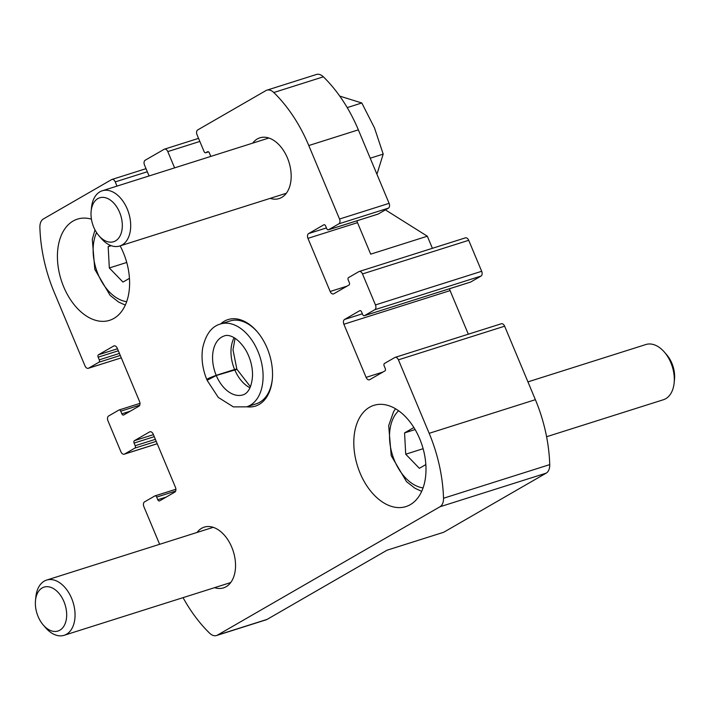 <?xml version="1.0" encoding="UTF-8"?>
<svg xmlns="http://www.w3.org/2000/svg" width="710" height="710" viewBox="0 0 710 710"><rect width="100%" height="100%" fill="white"/><g stroke="black" fill="none" stroke-linecap="round" stroke-linejoin="round"><path stroke-width="1.06" d="M210.808 156.404L209.343 152.898A1.935 1.234 72.4 0 0 207.675 151.683A1.935 1.234 72.4 0 0 207.524 151.754L205.891 152.694A1.935 1.234 72.4 0 1 205.74 152.756A1.935 1.234 72.4 0 1 204.072 151.541L197.034 134.722A3.861 2.467 72.4 0 1 197.717 129.93L265.877 90.614A12.07 7.703 72.4 0 1 266.862 90.179A12.07 7.703 72.4 0 1 273.803 92.513A121.632 77.692 72.4 0 1 308.788 145.541L339.531 219.035A3.861 2.467 72.4 0 1 338.847 223.827L328.552 229.765A1.935 1.234 72.4 0 1 328.402 229.836A1.935 1.234 72.4 0 1 326.733 228.62L325.624 225.957A1.935 1.234 72.4 0 0 323.955 224.742A1.935 1.234 72.4 0 0 323.795 224.813L308.637 233.563A3.861 2.467 72.4 0 0 307.945 238.356L330.168 291.482A3.861 2.467 72.4 0 0 333.505 293.913A3.861 2.467 72.4 0 0 333.824 293.771L348.983 285.029A1.935 1.234 72.4 0 0 349.329 282.633L348.219 279.971A1.935 1.234 72.4 0 1 348.557 277.575L358.852 271.646A3.861 2.467 72.4 0 1 359.162 271.504A3.861 2.467 72.4 0 1 362.499 273.936L375.457 304.927A3.861 2.467 72.4 0 1 374.773 309.72L364.487 315.648A1.935 1.234 72.4 0 1 364.328 315.719A1.935 1.234 72.4 0 1 362.659 314.503L361.55 311.85A1.935 1.234 72.4 0 0 359.881 310.634A1.935 1.234 72.4 0 0 359.721 310.705L344.563 319.456A3.861 2.467 72.4 0 0 343.88 324.239L366.103 377.374A3.861 2.467 72.4 0 0 369.431 379.806A3.861 2.467 72.4 0 0 369.75 379.664L384.909 370.913A1.935 1.234 72.4 0 0 385.255 368.517L384.145 365.863A1.935 1.234 72.4 0 1 384.483 363.467L394.778 357.529A3.861 2.467 72.4 0 1 395.088 357.387A3.861 2.467 72.4 0 1 398.425 359.819L429.168 433.313A121.632 77.692 72.4 0 1 443.519 498.242A12.07 7.703 72.4 0 1 439.96 506.771L217.535 635.086A12.07 7.703 72.4 0 1 216.55 635.521A12.07 7.703 72.4 0 1 209.61 633.178A121.632 77.692 72.4 0 1 183.047 597.642M266.862 90.179L316.429 74.479A12.07 7.703 72.4 0 1 323.37 76.822A121.632 77.692 72.4 0 1 358.355 129.85L389.098 203.344A3.861 2.467 72.4 0 1 388.414 208.137L378.119 214.065A1.935 1.234 72.4 0 1 377.968 214.136A1.935 1.234 72.4 0 1 377.8 214.171M385.406 209.867L427.331 236.217L370.691 254.153L357.512 222.656A3.861 2.467 72.4 0 1 357.068 220.757M427.331 236.217L432.399 248.314M500.994 323.902A3.861 2.467 72.4 0 1 501.304 323.76A3.861 2.467 72.4 0 1 504.641 326.192L535.384 399.686A121.632 77.692 72.4 0 1 549.735 464.615A12.07 7.703 72.4 0 1 546.176 473.144L443.661 532.278L387.012 550.215L267.102 619.386A12.07 7.703 72.4 0 1 266.117 619.821L216.55 635.521M159.626 544.304L143.881 506.656A3.861 2.467 72.4 0 1 144.565 501.863L154.851 495.935A1.935 1.234 72.4 0 1 155.011 495.864A1.935 1.234 72.4 0 1 156.679 497.08L157.789 499.733A1.935 1.234 72.4 0 0 159.457 500.949A1.935 1.234 72.4 0 0 159.608 500.878L174.775 492.136A3.861 2.467 72.4 0 0 175.459 487.344L153.236 434.209A3.861 2.467 72.4 0 0 149.908 431.786A3.861 2.467 72.4 0 0 149.588 431.92L134.421 440.67A1.935 1.234 72.4 0 0 134.084 443.067L135.193 445.72A1.935 1.234 72.4 0 1 134.847 448.116L124.561 454.054A3.861 2.467 72.4 0 1 124.241 454.196A3.861 2.467 72.4 0 1 120.913 451.764L107.947 420.773A3.861 2.467 72.4 0 1 108.63 415.98L118.925 410.043A1.935 1.234 72.4 0 1 119.085 409.972A1.935 1.234 72.4 0 1 120.744 411.188L121.863 413.841A1.935 1.234 72.4 0 0 123.522 415.057A1.935 1.234 72.4 0 0 123.682 414.995L138.849 406.244A3.861 2.467 72.4 0 0 139.533 401.452L117.31 348.326A3.861 2.467 72.4 0 0 113.973 345.894A3.861 2.467 72.4 0 0 113.662 346.036L98.495 354.778A1.935 1.234 72.4 0 0 98.157 357.174L99.267 359.837A1.935 1.234 72.4 0 1 98.921 362.224L88.635 368.162A3.861 2.467 72.4 0 1 88.315 368.304A3.861 2.467 72.4 0 1 84.987 365.872L54.244 292.378A121.632 77.692 72.4 0 1 39.884 227.448A12.07 7.703 72.4 0 1 43.452 218.92L111.603 179.603A3.861 2.467 72.4 0 1 111.923 179.461A3.861 2.467 72.4 0 1 115.251 181.893L117.017 186.109M252.698 143.145A31.852 20.35 72.4 0 1 259.904 137.82A31.852 20.35 72.4 0 1 287.399 157.886A31.852 20.35 72.4 0 1 279.136 198.56A31.852 20.35 72.4 0 1 270.182 198.365M197.06 532.447A31.852 20.35 72.4 0 1 204.267 527.131A31.852 20.35 72.4 0 1 231.762 547.188A31.852 20.35 72.4 0 1 223.499 587.871A31.852 20.35 72.4 0 1 214.544 587.667M465.059 238.01A3.861 2.467 72.4 0 1 465.378 237.868A3.861 2.467 72.4 0 1 468.707 240.299L481.673 271.291A3.861 2.467 72.4 0 1 480.99 276.083L470.695 282.021A1.935 1.234 72.4 0 1 470.544 282.092A1.935 1.234 72.4 0 1 470.375 282.127M468.325 334.206L450.087 290.612A3.861 2.467 72.4 0 1 449.643 288.704M149.073 175.956L144.503 165.022A3.861 2.467 72.4 0 1 145.186 160.229L164.143 149.295A3.861 2.467 72.4 0 1 164.454 149.162A3.861 2.467 72.4 0 1 167.791 151.594L174.598 167.871M91.43 219.15A53.09 33.911 -107.6 0 0 77.479 219.115A53.09 33.911 -107.6 0 0 63.722 286.911A53.09 33.911 -107.6 0 0 109.535 320.343A53.09 33.911 -107.6 0 0 120.141 245.873M360.112 473.153A53.09 33.911 -107.6 0 0 405.934 506.585A53.09 33.911 -107.6 0 0 422.237 445.729A53.09 33.911 -107.6 0 0 373.877 405.348A53.09 33.911 -107.6 0 0 360.112 473.153M246.84 406.786A45.369 28.986 -107.6 0 0 272.276 379.699A45.369 28.986 -107.6 0 0 257.011 331.472A45.369 28.986 -107.6 0 0 220.615 323.955M257.393 331.925A43.443 27.752 -107.6 0 0 230.005 320.982L220.446 324.008A43.443 27.752 -107.6 0 1 260.02 357.05A43.443 27.752 -107.6 0 1 246.672 406.839L256.23 403.812A43.443 27.752 -107.6 0 0 272.329 379.105M425.831 464.589L419.379 468.316L405.721 454.214L404.567 432.896L413.886 427.518M527.929 381.882L645.887 344.527A28.959 18.495 72.4 0 1 664.4 352.116A28.959 18.495 72.4 0 1 670.879 362.766A28.959 18.495 72.4 0 1 674.145 382.894A28.959 18.495 72.4 0 1 663.371 399.748L546.585 436.73M664.4 352.116L666.743 354.831A23.04 14.715 72.4 0 1 671.9 363.307A23.04 14.715 72.4 0 1 674.5 379.317L674.145 382.894M423.116 448.702L405.721 454.214M415.11 429.559L404.567 432.896M129.442 278.355L122.981 282.074L109.322 267.972L108.168 246.663L110.405 245.367M126.717 262.469L109.322 267.972M111.239 245.687L108.168 246.663M98.894 235.693L101.237 238.418A28.959 18.495 -107.6 0 0 119.75 245.997A28.959 18.495 -107.6 0 0 127.259 209.015A28.959 18.495 -107.6 0 0 102.267 190.777A28.959 18.495 -107.6 0 0 91.492 207.631L91.137 211.207A23.04 14.715 -107.6 0 0 98.894 235.693A23.04 14.715 -107.6 0 0 118.171 238.684A23.04 14.715 -107.6 0 0 119.591 212.308A23.04 14.715 -107.6 0 0 103.03 197.362A23.04 14.715 -107.6 0 0 91.137 211.207M376.992 174.065L383.196 154.105L374.489 127.906L361.807 102.977L339.762 96.107M361.807 102.977L347.217 107.6M383.196 154.105L370.221 158.206M43.257 625.004L45.6 627.72A28.959 18.495 -107.6 0 0 64.113 635.308A28.959 18.495 -107.6 0 0 71.612 598.326A28.959 18.495 -107.6 0 0 46.629 580.088A28.959 18.495 -107.6 0 0 35.855 596.941L35.5 600.518A23.04 14.715 -107.6 0 0 43.257 625.004A23.04 14.715 -107.6 0 0 62.533 627.995A23.04 14.715 -107.6 0 0 63.953 601.618A23.04 14.715 -107.6 0 0 47.384 586.673A23.04 14.715 -107.6 0 0 35.5 600.518M250.444 386.764L236.98 369.36L216.266 375.51L207.098 380.294L218.272 397.405L233.35 406.883L246.672 406.839M234.149 337.685A30.894 19.729 -107.6 0 0 234.602 369.502L236.838 369.04L232.986 349.799L235.09 338.262M234.602 369.502L216.195 375.333C207.852 378.439 205.447 379.655 208.988 378.989M208.536 151.851L205.891 152.694M323.37 76.822L273.803 92.513M358.355 129.85L308.788 145.541M389.098 203.344L339.531 219.035M388.414 208.137L338.847 223.827M378.119 214.065L328.552 229.765M326.44 227.928L308.637 233.563M357.512 222.656L307.945 238.356M347.066 286.13L330.168 291.482M546.176 473.144L439.96 506.771M267.102 619.386L217.535 635.086M175.911 489.261L155.179 495.828M175.645 491.072L156.679 497.08M166.238 497.062L157.789 499.733M88.315 368.304L121.295 357.858L88.635 368.162M147.307 171.749L115.251 181.893M199.847 141.441L167.791 151.594M468.707 240.299L362.499 273.936M481.673 271.291L375.457 304.927M480.99 276.083L374.773 309.72M470.695 282.021L364.487 315.648M362.366 313.811L344.563 319.456M450.087 290.612L343.88 324.239M382.992 372.022L366.103 377.374M504.641 326.192L398.425 359.819M535.384 399.686L429.168 433.313M549.735 464.615L443.519 498.242M150.245 431.715L149.588 431.92M153.422 434.653L134.421 440.67M154.265 436.677L134.084 443.067M155.375 439.33L135.193 445.72M156.218 441.354L134.847 448.116M157.212 443.714L124.561 454.054M119.085 409.972L139.985 403.351L119.253 409.936M139.719 405.179L120.744 411.188M130.303 411.17L121.863 413.841M114.319 345.823L113.662 346.036M117.496 348.761L98.495 354.778M118.339 350.784L98.157 357.174M119.449 353.438L99.267 359.837M120.292 355.461L98.921 362.224M423.053 487.903A42.236 26.98 72.4 0 1 392.506 455.137A42.236 26.98 72.4 0 1 398.63 410.77M126.655 301.67A42.236 26.98 72.4 0 1 98.512 275.302A42.236 26.98 72.4 0 1 96.569 232.596M234.682 369.679A30.894 19.729 -107.6 0 0 250.009 387.775M216.266 375.51A30.894 19.729 -107.6 0 0 242.891 394.875C245.216 394.405 251.651 391.059 252.547 375.226C252.547 366.697 250.408 358.506 246.113 350.669C236.483 334.951 226.916 334.481 224.236 335.972A30.894 19.729 -107.6 0 0 216.195 375.333M208.562 151.869L205.74 152.756M377.968 214.136L328.402 229.836M175.911 489.243L155.011 495.864M146.02 168.669L111.923 179.461M198.56 138.361L164.454 149.162M465.378 237.868L359.162 271.504M470.544 282.092L364.328 315.719M501.304 323.76L395.088 357.387M157.23 443.75L124.241 454.196M421.678 491.338L414.977 488.267L406.502 481.611L391.21 455.642L388.689 425.592L393.624 411.605L395.532 408.756M125.279 305.096L118.579 302.034L110.112 295.378L94.812 269.409L92.291 239.35L94.989 229.88M268.859 138.024L102.267 190.777M286.352 193.244L119.75 245.997M213.222 527.335L46.629 580.088M230.706 582.555L64.113 635.308M220.446 324.008C211.571 326.467 205.634 334.534 202.634 348.219C201.134 358.461 202.51 368.88 206.752 379.459"/></g></svg>
